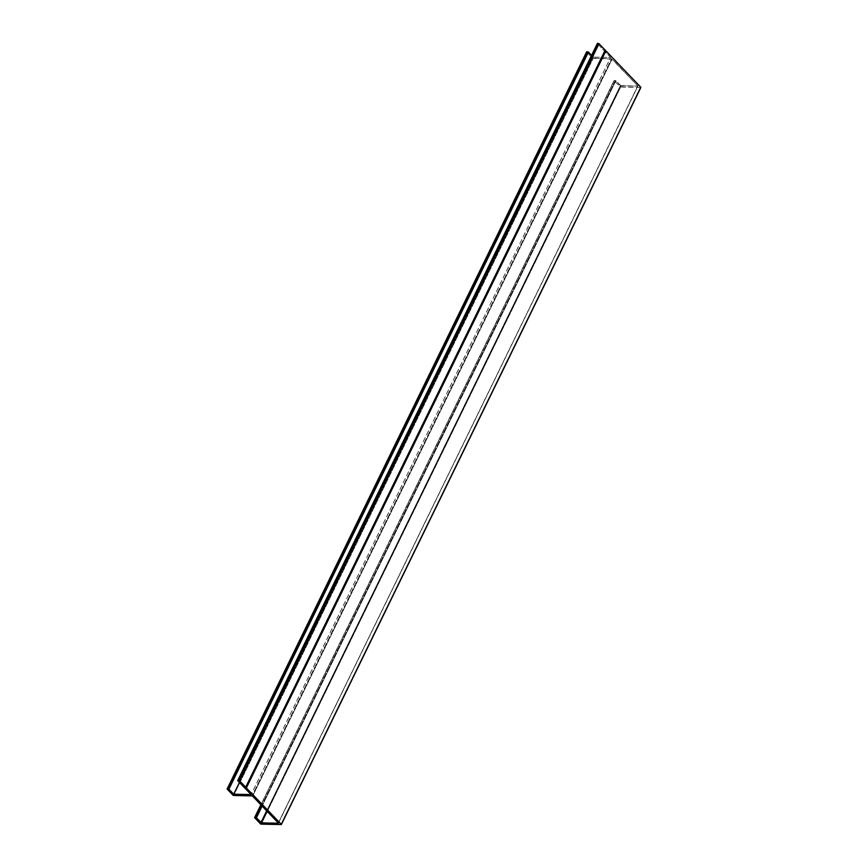 <?xml version="1.0" encoding="UTF-8"?>
<svg xmlns="http://www.w3.org/2000/svg" width="868" height="868" viewBox="0 0 868 868"><rect width="100%" height="100%" fill="white"/><g stroke="black" fill="none" stroke-linecap="round" stroke-linejoin="round"><path stroke-width="0.65" stroke-dasharray="4.34 3.25" d="M597.303 43.628L610.605 57.494L593.224 57.104L591.488 55.292L593.224 57.104L239.449 782.448L593.224 57.104L610.605 57.494L251.102 794.589L610.605 57.494L597.325 43.66L237.821 780.755L597.249 43.476M281.308 824.372L640.703 87.505L620.034 86.778L260.53 823.873L620.034 86.778L614.121 80.507L260.953 804.875L614.284 80.442L615.889 80.735L262.114 806.079L615.889 80.735L621.043 85.769L267.16 811.341L621.043 85.769L637.915 86.073L278.324 822.983L637.828 85.889L611.528 58.818L252.024 795.913L611.528 58.818L592.551 58.123L233.047 795.218L592.551 58.123L586.714 52.037L227.21 789.131L586.649 51.939M586.692 52.015L593.137 58.395L233.633 795.489L593.137 58.395L612.124 59.089L252.621 796.184L612.124 59.089L637.904 86.084L278.346 823.016L637.741 86.149L620.457 85.498L266.682 810.842L620.457 85.498L615.293 80.464L261.637 805.58L615.293 80.464L614.121 80.496L254.693 817.786L614.197 80.691L620.62 87.05L261.116 824.144L620.62 87.05L640.703 87.505M614.121 80.496L260.867 804.777M278.4 823.179L637.904 86.084"/><path stroke-width="1.3" d="M246.36 787.927L605.864 50.832L640.79 87.245L281.286 824.34L246.36 787.927L281.351 824.448L261.116 824.144L281.362 824.535L640.79 87.245L605.864 50.832L246.36 787.927L245.568 787.569L246.36 787.927M598.421 43.422L238.917 780.516L237.908 780.495L597.412 43.4L599.018 43.693L605.191 50.127L245.687 787.222L239.514 780.788L599.018 43.693L605.864 50.832L605.083 50.474L245.568 787.569L605.083 50.474L245.568 787.569L239.514 780.788L599.018 43.693L598.421 43.422L238.917 780.516L239.514 780.788L237.908 780.495L597.412 43.4L598.421 43.422M237.821 780.755L251.102 794.589L233.72 794.198L239.449 782.448L233.72 794.198L228.902 789.175L588.406 52.08L591.488 55.292L587.82 51.809L228.306 788.904L227.297 788.882L586.801 51.787L588.124 51.896L228.902 789.175L233.72 794.198L251.102 794.589L237.821 780.755M227.21 789.131L233.047 795.218L227.134 788.947L228.902 789.175L228.306 788.904L587.82 51.809L586.638 51.852L227.21 789.131M233.633 795.489L252.024 795.913L233.633 795.489M252.621 796.184L278.324 822.983L252.621 796.184M261.539 822.864L267.16 811.341L261.539 822.864L278.237 823.244L261.539 822.864L256.385 817.83L262.114 806.079L256.385 817.83L261.539 822.864M266.682 810.842L260.953 822.593L266.682 810.842M261.637 805.58L255.789 817.558L254.78 817.537L260.953 804.875L254.78 817.537L256.385 817.83L255.789 817.558L261.637 805.58M254.693 817.786L260.53 823.873L254.693 817.786M261.116 824.144L260.53 823.873L261.116 824.144M237.745 780.56L597.303 43.628M281.308 824.372L640.703 87.505M640.866 87.44L281.362 824.535M586.638 51.852L227.134 788.947M260.867 804.777L254.617 817.591"/></g></svg>
